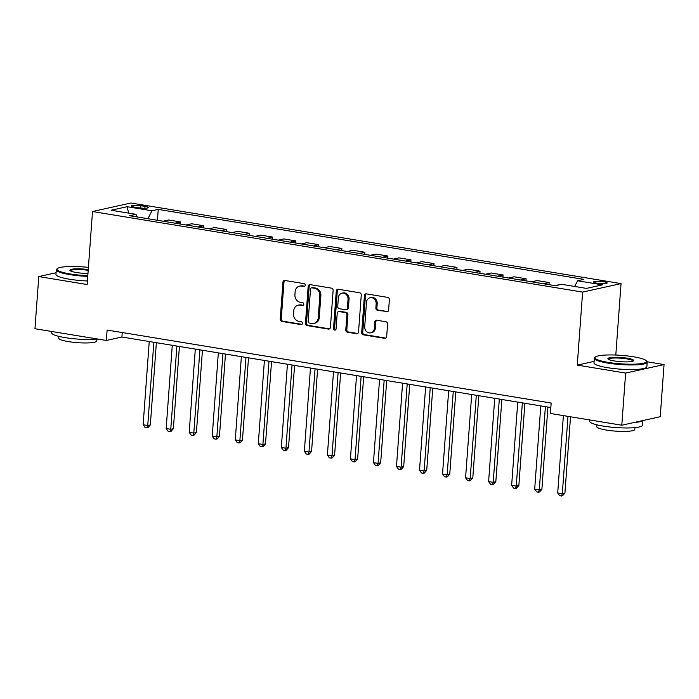 <?xml version="1.0" encoding="UTF-8"?>
<svg xmlns="http://www.w3.org/2000/svg" width="699" height="699" viewBox="0 0 699 699"><rect width="100%" height="100%" fill="white"/><g stroke="black" fill="none" stroke-linecap="round" stroke-linejoin="round"><path stroke-width="1.05" d="M305.271 285.279A1.459 1.258 -102.5 0 0 304.109 283.645L284.895 280.482A2.08 1.8 -102.5 0 0 282.938 282.23L280.229 319.094A2.08 1.8 -102.5 0 0 281.889 321.435L301.103 324.598A1.459 1.258 -102.5 0 0 301.313 321.732L298.831 321.322A6.658 5.767 -102.5 0 1 293.519 313.816L293.746 310.74A6.658 5.767 -102.5 0 1 298.097 305.192A6.658 5.767 -102.5 0 1 300.02 305.14L302.501 305.55A1.459 1.258 -102.5 0 0 302.711 302.684L300.229 302.274A6.658 5.767 -102.5 0 1 294.917 294.768L295.144 291.701A6.658 5.767 -102.5 0 1 299.495 286.144A6.658 5.767 -102.5 0 1 301.418 286.101L303.899 286.511A1.459 1.258 -102.5 0 0 305.271 285.279M603.709 281.741A6.789 1.11 4.2 0 0 593.617 281.985A6.789 1.11 4.2 0 0 597.06 283.217A6.789 1.11 4.2 0 0 607.151 282.973A6.789 1.11 4.2 0 0 603.709 281.741M386.652 311.824A2.08 1.8 -102.5 0 0 388.609 310.076L389.369 299.731A2.08 1.8 -102.5 0 0 387.718 297.39L366.372 293.877A2.08 1.8 -102.5 0 0 364.415 295.625L361.706 332.488A2.08 1.8 -102.5 0 0 363.366 334.83L384.703 338.342A2.08 1.8 -102.5 0 0 386.669 336.586L387.587 324.1A2.08 1.8 -102.5 0 0 385.927 321.75L376.787 320.256A2.08 1.8 -102.5 0 0 374.83 322.003L374.376 328.198A5.566 4.814 -102.5 0 1 370.741 332.838A5.566 4.814 -102.5 0 1 364.703 326.608L366.486 302.344A5.566 4.814 -102.5 0 1 370.121 297.704A5.566 4.814 -102.5 0 1 376.158 303.934L375.861 307.979A2.08 1.8 -102.5 0 0 377.521 310.321L387.692 311.597A2.08 1.8 -102.5 0 0 387.753 311.605M594.098 361.383L577.26 365.114L625.631 373.065L621.804 425.219L660.223 416.718L664.05 364.563L647.134 361.776M577.26 365.114L582.625 292.095L92.513 211.517L130.931 203.016L621.044 283.593L582.625 292.095M56.086 272.75L38.777 276.577L87.148 284.528L92.513 211.517M38.777 276.577L34.95 328.731L106.353 340.465L121.923 337.023L550.838 407.543M621.804 425.219L550.401 413.476L551.17 403.043L107.113 330.042L106.353 340.465M333.126 290.487A2.08 1.8 -102.5 0 0 331.466 288.137L310.129 284.633A2.08 1.8 -102.5 0 0 308.163 286.38L305.463 323.235A2.08 1.8 -102.5 0 0 307.114 325.585L328.46 329.089A2.08 1.8 -102.5 0 0 330.417 327.342L333.126 290.487M338.246 289.255L359.592 292.759A2.08 1.8 -102.5 0 1 361.252 295.109L358.543 331.964A2.08 1.8 -102.5 0 1 356.586 333.72L347.447 332.217A2.08 1.8 -102.5 0 1 345.795 329.867L346.887 314.926A2.08 1.8 -102.5 0 0 345.227 312.575L339.172 311.579A2.08 1.8 -102.5 0 0 337.215 313.327L336.07 328.897A1.459 1.258 -102.5 0 1 333.537 328.478L336.289 291.002A2.08 1.8 -102.5 0 1 338.246 289.255M134.505 207.122L138.559 207.786A6.571 1.075 4.2 0 0 148.328 207.559A6.571 1.075 4.2 0 0 144.999 206.362L140.945 205.698A6.571 1.075 4.2 0 0 131.167 205.934A6.571 1.075 4.2 0 0 134.505 207.122M137.222 216.961L135.964 214.331L129.682 215.72L555.312 285.699L561.594 284.31L586.47 288.399L602.459 284.86L577.584 280.771L583.866 279.382L158.236 209.403L151.954 210.792L147.882 218.717M135.964 214.331L111.097 210.242L127.087 206.703L151.954 210.792M625.631 373.065L664.05 364.563M615.802 355.048L621.044 283.593M122.255 332.532L121.923 337.023M157.441 220.29L158.236 209.403M180.473 224.073L180.63 221.95L168.651 219.984L163.085 221.216M203.505 227.857L203.662 225.742L191.683 223.767L186.117 224.999M226.537 231.649L226.694 229.525L214.715 227.559L209.15 228.791M249.569 235.432L249.726 233.317L237.747 231.343L232.182 232.575M272.601 239.224L272.759 237.101L260.779 235.135L255.214 236.358M295.633 243.007L295.791 240.884L283.811 238.918L278.246 240.15M318.665 246.791L318.823 244.676L306.844 242.702L301.278 243.934M341.697 250.583L341.855 248.46L329.876 246.494L324.31 247.726M364.729 254.366L364.887 252.243L352.908 250.277L347.342 251.509M387.762 258.149L387.919 256.035L375.94 254.06L370.374 255.292M410.794 261.942L410.951 259.818L398.972 257.852L393.406 259.084M433.826 265.725L433.983 263.61L422.004 261.636L416.438 262.868M456.858 269.517L457.006 267.394L445.036 265.428L439.47 266.66M479.89 273.3L480.038 271.177L468.068 269.211L462.502 270.443M502.922 277.084L503.07 274.969L491.1 272.994L485.534 274.226M525.954 280.876L526.102 278.752L514.132 276.787L508.566 278.019M548.986 284.659L549.134 282.545L537.164 280.57L531.598 281.802M560.878 284.467L554.63 285.585M180.63 221.95L175.065 223.182M203.662 225.742L198.097 226.974M226.694 229.525L221.129 230.757M249.726 233.317L244.161 234.541M272.759 237.101L267.193 238.333M295.791 240.884L290.225 242.116M318.823 244.676L313.257 245.908M341.855 248.46L336.289 249.692M364.887 252.243L359.321 253.475M387.919 256.035L382.353 257.267M410.951 259.818L405.385 261.05M433.983 263.61L428.417 264.834M457.006 267.394L451.449 268.626M480.038 271.177L474.481 272.409M503.07 274.969L497.513 276.201M526.102 278.752L520.545 279.984M549.134 282.545L543.577 283.768M574.657 286.459L577.584 280.771M128.686 213.134L127.087 206.703M304.808 286.258L302.457 285.874A6.658 5.767 -102.5 0 0 300.535 285.917L299.495 286.144M298.097 305.192L299.137 304.965A6.658 5.767 -102.5 0 1 301.051 304.913L303.41 305.297M284.834 280.474A2.08 1.8 -102.5 0 0 283.977 282.003L281.269 318.858A2.08 1.8 -102.5 0 0 282.929 321.208L302.012 324.345M310.068 284.624A2.08 1.8 -102.5 0 0 309.203 286.153L306.503 323.008A2.08 1.8 -102.5 0 0 308.154 325.358L329.5 328.862A2.08 1.8 -102.5 0 0 329.561 328.871M311.903 287.822A1.459 1.258 -102.5 0 0 310.531 289.045L308.154 321.4A1.459 1.258 -102.5 0 0 309.316 323.043L311.937 323.48A6.658 5.767 -102.5 0 0 313.86 323.427A6.658 5.767 -102.5 0 0 318.211 317.87L319.836 295.756A6.658 5.767 -102.5 0 0 314.524 288.259L311.903 287.822L312.942 287.595A1.459 1.258 -102.5 0 0 312.523 287.604L311.483 287.831M313.86 323.427L314.899 323.2A6.658 5.767 -102.5 0 0 319.251 317.643L318.211 317.87M312.942 287.595L315.564 288.023A6.658 5.767 -102.5 0 1 320.876 295.528L319.251 317.643M338.569 311.597L339.609 311.37A2.08 1.8 -102.5 0 1 340.212 311.352L346.267 312.348A2.08 1.8 -102.5 0 1 347.927 314.69L346.826 329.64A2.08 1.8 -102.5 0 0 348.486 331.981L357.626 333.484A2.08 1.8 -102.5 0 0 357.678 333.493M338.185 289.246A2.08 1.8 -102.5 0 0 337.329 290.775L334.576 328.25A1.459 1.258 -102.5 0 0 335.607 329.858M348.032 299.408A5.566 4.814 -102.5 0 0 341.986 293.178A5.566 4.814 -102.5 0 0 338.351 297.818L337.722 306.372A2.08 1.8 -102.5 0 0 339.382 308.713L345.446 309.709A2.08 1.8 -102.5 0 0 347.403 307.962L348.032 299.408L349.063 299.181A5.566 4.814 -102.5 0 0 343.026 292.951L341.986 293.178M346.04 309.692L347.08 309.465A2.08 1.8 -102.5 0 0 348.443 307.726L347.403 307.962M349.063 299.181L348.443 307.726M370.121 297.704L371.16 297.468A5.566 4.814 -102.5 0 1 377.198 303.698L376.901 307.743A2.08 1.8 -102.5 0 0 378.561 310.094L387.692 311.597M370.741 332.838L371.781 332.61A5.566 4.814 -102.5 0 0 375.415 327.971L374.376 328.198M376.735 320.247A2.08 1.8 -102.5 0 0 375.87 321.776L375.415 327.971M366.311 293.868A2.08 1.8 -102.5 0 0 365.455 295.397L362.746 332.261A2.08 1.8 -102.5 0 0 364.406 334.603L385.743 338.106A2.08 1.8 -102.5 0 0 385.804 338.115M149.245 341.514L143.138 424.756L147.742 425.516L150.337 424.94L156.375 342.685M150.337 424.94L147.978 427.596L146.939 427.832L147.742 425.516L153.859 342.274M146.939 427.832L145.095 427.526L143.138 424.756M172.277 345.306L166.17 428.548L170.774 429.3L173.369 428.732L179.407 346.477M173.369 428.732L171.01 431.388L169.971 431.615L170.774 429.3L176.882 346.057M169.971 431.615L168.127 431.309L166.17 428.548M195.309 349.089L189.202 432.332L193.806 433.092L196.402 432.515L202.439 350.26M196.402 432.515L194.042 435.171L193.003 435.398L193.806 433.092L199.914 349.849M193.003 435.398L191.159 435.101L189.202 432.332M218.341 352.873L212.234 436.115L216.839 436.875L219.434 436.298L225.471 354.043M219.434 436.298L217.074 438.955L216.035 439.19L216.839 436.875L222.946 353.633M216.035 439.19L214.191 438.885L212.234 436.115M241.373 356.665L235.266 439.907L239.871 440.658L242.466 440.09L248.503 357.836M242.466 440.09L240.107 442.747L239.067 442.974L239.871 440.658L245.978 357.416M239.067 442.974L237.223 442.668L235.266 439.907M88.406 267.376A25.872 4.246 4.2 0 0 57.397 268.556A25.872 4.246 4.2 0 0 70.118 273.929A25.872 4.246 4.2 0 0 87.794 275.659M87.742 276.393A26.51 4.351 -175.8 0 1 69.76 274.62A26.51 4.351 -175.8 0 1 56.304 269.805A26.51 4.351 -175.8 0 1 56.724 269.115L57.397 268.556M87.96 273.44A12.932 2.123 -175.8 0 1 76.453 272.523A12.932 2.123 -175.8 0 1 70.04 270.539A12.932 2.123 -175.8 0 1 75.038 268.87A12.932 2.123 -175.8 0 1 88.24 269.587M97.825 339.067A26.51 4.351 -175.8 0 1 65.138 337.626A26.51 4.351 -175.8 0 1 51.682 332.811L51.778 331.501M96.925 339.164L96.794 340.946A19.083 3.128 -175.8 0 1 68.415 341.619A19.083 3.128 -175.8 0 1 58.725 338.15L58.856 336.368M87.41 280.981A26.51 4.351 -175.8 0 1 69.419 279.216A26.51 4.351 -175.8 0 1 55.964 274.401L56.304 269.805M88.188 270.33A12.302 2.018 4.2 0 0 70.477 270.854A12.302 2.018 4.2 0 0 70.477 270.88M633.477 356.778A25.872 4.246 4.2 0 0 595.417 357.006A25.872 4.246 4.2 0 0 608.139 362.388A25.872 4.246 4.2 0 0 635.513 364.127A25.872 4.246 4.2 0 0 646.304 360.745A25.872 4.246 4.2 0 0 633.477 356.778M646.304 360.745L646.881 361.4A26.51 4.351 -175.8 0 1 647.195 362.152A26.51 4.351 -175.8 0 1 607.781 363.078A26.51 4.351 -175.8 0 1 594.325 358.264A26.51 4.351 -175.8 0 1 594.753 357.573L595.417 357.006M627.143 358.176A12.932 2.123 -175.8 0 1 633.504 360.867A12.932 2.123 -175.8 0 1 614.473 360.981A12.932 2.123 -175.8 0 1 608.06 358.998A12.932 2.123 -175.8 0 1 613.46 357.311A12.932 2.123 -175.8 0 1 627.143 358.176M633.023 361.138A12.302 2.018 4.2 0 0 633.032 361.112A12.302 2.018 4.2 0 0 626.785 358.875A12.302 2.018 4.2 0 0 608.497 359.303A12.302 2.018 4.2 0 0 608.497 359.338M642.914 420.545L642.573 425.149A26.51 4.351 -175.8 0 1 603.158 426.084A26.51 4.351 -175.8 0 1 589.703 421.27L589.799 419.95M634.945 427.622L634.814 429.404A19.083 3.128 -175.8 0 1 606.444 430.077A19.083 3.128 -175.8 0 1 596.754 426.608L596.885 424.826M647.195 362.152L646.863 366.739A26.51 4.351 -175.8 0 1 607.448 367.665A26.51 4.351 -175.8 0 1 593.993 362.86L594.325 358.264M642.538 420.623A26.51 4.351 -175.8 0 1 634.01 422.511M264.405 360.448L258.298 443.69L262.903 444.45L265.498 443.874L271.535 361.619M265.498 443.874L263.139 446.53L262.099 446.757L262.903 444.45L269.01 361.208M262.099 446.757L260.255 446.46L258.298 443.69M287.438 364.231L281.33 447.474L285.935 448.234L288.53 447.657L294.567 365.411M288.53 447.657L286.171 450.322L285.131 450.549L285.935 448.234L292.042 364.992M285.131 450.549L283.287 450.243L281.33 447.474M310.47 368.024L304.362 451.266L308.967 452.026L311.562 451.449L317.599 369.194M311.562 451.449L309.203 454.105L308.163 454.333L308.967 452.026L315.074 368.784M308.163 454.333L306.319 454.035L304.362 451.266M333.502 371.807L327.394 455.049L331.999 455.809L334.594 455.232L340.631 372.978M334.594 455.232L332.235 457.889L331.195 458.125L331.999 455.809L338.106 372.567M331.195 458.125L329.351 457.819L327.394 455.049M356.534 375.599L350.417 458.841L355.031 459.593L357.626 459.025L363.663 376.77M357.626 459.025L355.267 461.681L354.227 461.908L355.031 459.593L361.138 376.35M354.227 461.908L352.383 461.602L350.417 458.841M379.566 379.382L373.449 462.624L378.063 463.385L380.658 462.808L386.696 380.553M380.658 462.808L378.299 465.464L377.259 465.691L378.063 463.385L384.17 380.142M377.259 465.691L375.415 465.394L373.449 462.624M402.598 383.166L396.482 466.408L401.095 467.168L403.69 466.591L409.728 384.345M403.69 466.591L401.331 469.247L400.291 469.483L401.095 467.168L407.202 383.926M400.291 469.483L398.447 469.178L396.482 466.408M425.63 386.958L419.514 470.2L424.127 470.951L426.722 470.383L432.76 388.128M426.722 470.383L424.363 473.04L423.323 473.267L424.127 470.951L430.234 387.709M423.323 473.267L421.48 472.961L419.514 470.2M448.662 390.741L442.546 473.983L447.159 474.743L449.754 474.167L455.792 391.912M449.754 474.167L447.395 476.823L446.355 477.059L447.159 474.743L453.267 391.501M446.355 477.059L444.512 476.753L442.546 473.983M471.694 394.533L465.578 477.775L470.191 478.527L472.786 477.95L478.824 395.704M472.786 477.95L470.427 480.615L469.387 480.842L470.191 478.527L476.299 395.284M469.387 480.842L467.544 480.536L465.578 477.775M494.726 398.316L488.61 481.559L493.223 482.319L495.818 481.742L501.856 399.487M495.818 481.742L493.459 484.398L492.419 484.625L493.223 482.319L499.331 399.077M492.419 484.625L490.576 484.328L488.61 481.559M517.758 402.1L511.642 485.342L516.255 486.102L518.85 485.525L524.888 403.271M518.85 485.525L516.491 488.182L515.451 488.418L516.255 486.102L522.363 402.86M515.451 488.418L513.608 488.112L511.642 485.342M540.79 405.892L534.674 489.134L539.279 489.885L541.882 489.317L547.92 407.063M541.882 489.317L539.523 491.974L538.483 492.201L539.279 489.885L545.395 406.643M538.483 492.201L536.64 491.895L534.674 489.134M563.385 415.608L557.706 492.917L562.311 493.677L564.914 493.101L570.515 416.787M564.914 493.101L562.546 495.757L561.515 495.984L562.311 493.677L567.99 416.368M561.515 495.984L559.672 495.687L557.706 492.917M140.77 208.075L140.945 205.698M144.859 208.25L144.999 206.362M302.457 285.874L301.418 286.101M303.305 305.376L302.501 305.55M301.051 304.913L300.02 305.14M301.907 324.415L301.103 324.598M282.929 321.208L281.889 321.435M281.269 318.858L280.229 319.094M283.977 282.003L282.938 282.23M304.712 286.328L303.899 286.511M329.5 328.862L328.46 329.089M308.154 325.358L307.114 325.585M306.503 323.008L305.463 323.235M309.203 286.153L308.163 286.38M320.876 295.528L319.836 295.756M315.564 288.023L314.524 288.259M357.626 333.484L356.586 333.72M348.486 331.981L347.447 332.217M346.826 329.64L345.795 329.867M347.927 314.69L346.887 314.926M346.267 312.348L345.227 312.575M340.212 311.352L339.172 311.579M334.576 328.25L333.537 328.478M337.329 290.775L336.289 291.002M378.561 310.094L377.521 310.321M376.901 307.743L375.861 307.979M377.198 303.698L376.158 303.934M375.87 321.776L374.83 322.003M385.743 338.106L384.703 338.342M364.406 334.603L363.366 334.83M362.746 332.261L361.706 332.488M365.455 295.397L364.415 295.625"/></g></svg>
